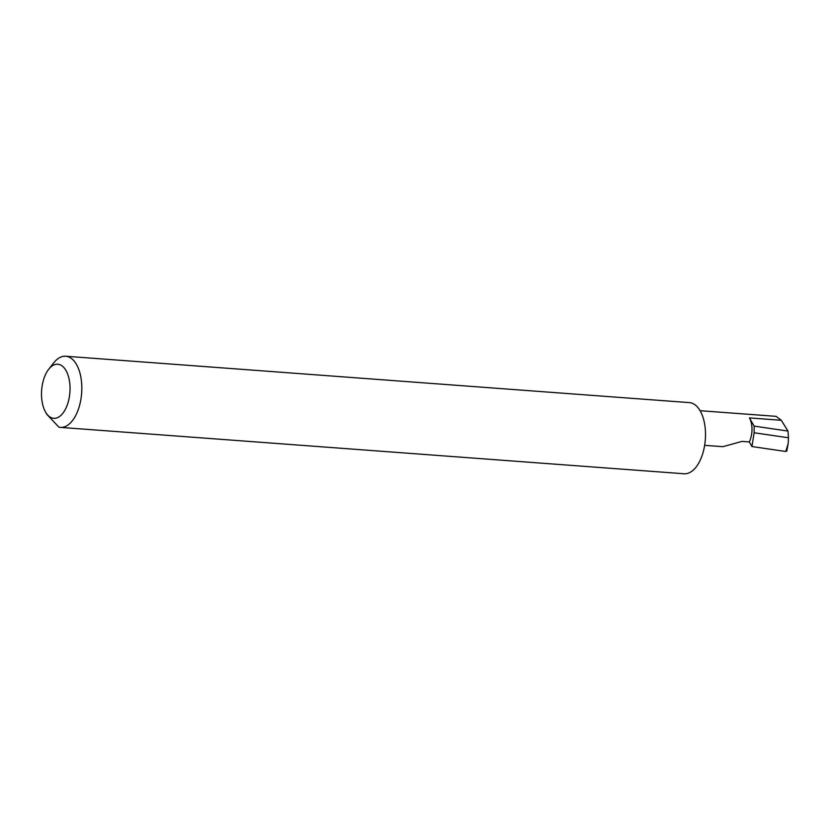 <?xml version="1.0" encoding="UTF-8"?>
<svg xmlns="http://www.w3.org/2000/svg" width="830" height="830" viewBox="0 0 830 830"><rect width="100%" height="100%" fill="white"/><g stroke="black" fill="none" stroke-linecap="round" stroke-linejoin="round"><path stroke-width="1.25" d="M749.293 441.934A17.098 8.933 -85.7 0 0 749.417 417.905L754.159 426.112L754.128 432.752L751.949 446.54L749.293 441.934L742.01 441.394L722.909 446.685L704.649 445.326M45.785 373.977A27.11 14.162 -85.7 0 0 45.526 411.991A27.11 14.162 -85.7 0 0 65.757 408.568A27.11 14.162 -85.7 0 0 67.157 372.846A27.11 14.162 -85.7 0 0 48.7 369.257A27.11 14.162 -85.7 0 0 45.785 373.977M48.7 369.257L53.753 362.845A35.68 18.644 94.3 0 1 65.695 356.236A35.68 18.644 94.3 0 1 80.894 377.318A35.68 18.644 94.3 0 1 76.184 414.564A35.68 18.644 94.3 0 1 60.403 427.388A35.68 18.644 94.3 0 1 58.909 427.16L46.874 414.357L45.526 411.991M65.695 356.236L689.388 402.612A35.68 18.644 94.3 0 1 704.577 423.694A35.68 18.644 94.3 0 1 699.877 460.94A35.68 18.644 94.3 0 1 684.096 473.764L60.403 427.388M754.159 426.112L787.992 431.071L788.479 437.784L754.128 432.752M788.479 437.784L788.168 443.625L785.771 451.489L786.674 450.462M700.095 410.694L776.071 416.349L781.279 420.281L787.992 431.071M751.949 446.54L785.771 451.489M749.417 417.905L781.279 420.281M786.83 451.053L788.085 444.04"/></g></svg>
